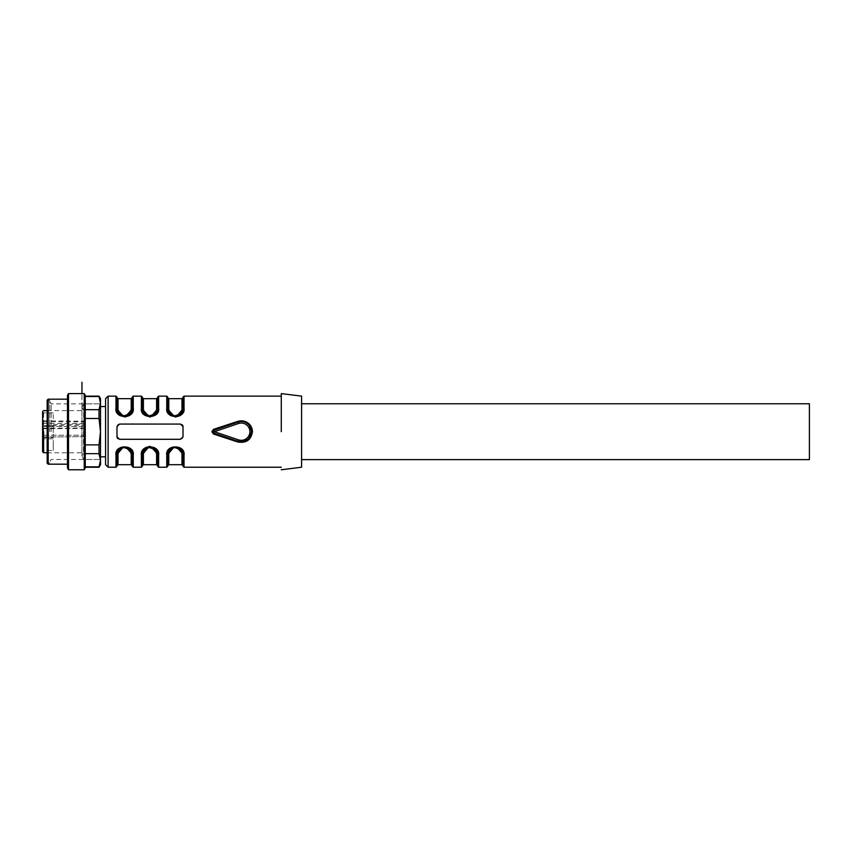 <?xml version="1.0" encoding="UTF-8"?>
<svg xmlns="http://www.w3.org/2000/svg" width="852" height="852" viewBox="0 0 852 852"><rect width="100%" height="100%" fill="white"/><g stroke="black" fill="none" stroke-linecap="round" stroke-linejoin="round"><path stroke-width="0.64" stroke-dasharray="4.26 3.19" d="M100.493 398.672L100.493 464.691M99.024 396.137L100.493 403.102L99.024 409.695L99.024 418.492L100.493 431.687L100.493 403.88L100.493 459.484L100.493 431.687L99.024 444.882L99.024 453.669L100.493 460.272L99.024 467.226M85.253 396.5L85.253 409.695L85.253 396.137L99.024 396.5M99.024 418.492L85.253 418.492L85.253 453.669L85.253 444.882L99.024 444.882M85.253 395.36L85.253 468.014M85.253 466.864L85.253 453.669L85.253 467.226L99.024 466.864M84.241 393.603L84.241 469.772M99.024 409.695L85.253 409.695M99.024 453.669L85.253 453.669M68.501 431.687L68.501 393.603M67.478 468.014L67.478 395.36M67.478 431.687L67.478 399.407L67.478 431.687M48.191 464.18L48.191 399.183M47.169 463.168L47.169 400.195M47.169 431.687L47.169 400.578L47.169 431.687M49.714 431.687L49.714 400.451L49.714 431.687M51.173 431.687L51.173 403.88L51.173 431.687M249.306 437.907L251.436 431.687L248.283 424.328M213.863 430.249L212.862 431.687L213.586 432.997M247.208 423.433C244.386 421.516 241.329 421.069 238.027 422.06C241.329 421.069 244.396 421.527 247.218 423.433M281.277 431.687L281.277 393.624L281.277 431.687M182.903 425.883L180.475 424.062L119.536 424.062L116.99 426.607L117.043 437.257M117.097 437.481L119.536 439.302L117.8 438.61M117.704 438.524A2.535 2.535 0 0 0 119.536 439.302L180.475 439.302L119.536 439.302L180.475 439.302L183.01 436.767A2.535 2.535 0 0 1 180.475 439.302A2.535 2.535 0 0 0 183.01 436.767L183.01 426.607M182.967 450.942L172.722 446.757L166.758 455.213L166.758 467.226M157.577 450.942L156.608 449.494M154.627 447.705L150.005 446.32M145.373 447.705L143.392 449.494M142.422 450.953L141.368 455.213L141.368 467.226M132.188 450.942L121.942 446.757L115.978 455.213L115.978 467.226M117.033 412.421L118.002 413.88M119.983 415.659L124.616 417.043M129.238 415.659L131.219 413.88M132.188 412.421L133.242 408.161L132.23 408.832L131.826 411.292M142.422 412.421L143.392 413.88M156.608 413.88L158.632 408.161L157.62 408.832L157.215 411.292M167.823 412.421L168.781 413.88M170.762 415.659L175.395 417.043M180.028 415.659L182.008 413.88M182.967 412.421L184.021 408.161L183.01 408.832L182.605 411.292M116.99 436.767L116.99 426.607L117.054 437.278M105.573 464.691L105.573 406.542M182.978 453.903L183.01 454.531C183.01 469.303 183.01 469.303 183.01 454.531L180.081 448.535L176.268 446.97L184.021 455.213L184.021 467.226M183.01 466.214L183.01 454.531L176.13 446.949M174.926 446.927L174.096 447.034M170.112 449.047L167.801 454.02L168.526 451.219L170.219 448.951M167.78 466.214L167.78 454.531L166.758 455.213M157.62 466.214L157.62 454.531A1.012 0.671 180 0 0 158.632 455.213L158.632 467.226M144.723 449.047L142.39 454.531L141.368 455.213M155.565 450.367L156.608 453.85A1.012 0.682 180 0 1 157.62 454.531L157.62 465.703L157.588 453.903L154.691 448.535L150.879 446.97L157.567 453.626L157.62 454.531L150.74 446.949M149.537 446.927L148.706 447.034M142.795 452.082L142.39 466.214M132.23 466.214L132.23 454.531A1.012 0.671 180 0 0 133.242 455.213L133.242 467.226M116.99 466.214L116.99 454.531L116.99 465.703L116.99 454.531L115.978 455.213M125.489 446.97L132.177 453.626L132.23 454.531L125.35 446.949M124.147 446.927L123.306 447.034M119.493 448.908L117.012 454.02M182.296 424.839A2.535 2.535 0 0 0 180.475 424.062L119.536 424.062A2.535 2.535 0 0 0 116.99 426.607A2.535 2.535 0 0 1 119.536 424.062L180.475 424.062L182.381 424.924M115.978 396.137L115.978 408.161A1.012 0.671 180 0 1 116.99 408.832L116.99 397.149M119.056 412.996L118.013 409.514A1.012 0.682 180 0 1 116.99 408.832C116.99 394.061 116.99 394.061 116.99 408.832C116.99 394.061 116.99 394.061 116.99 408.832L119.919 414.828L123.742 416.404L117.054 409.748L116.99 408.832L123.881 416.415M125.084 416.436L132.23 408.832C132.23 394.061 132.23 394.061 132.23 408.832L131.219 409.514L129.323 413.997L125.265 415.882L119.919 414.008M141.368 396.137L141.368 408.161A1.012 0.671 180 0 1 142.39 408.832L142.39 397.149M144.446 412.996L143.402 409.514A1.012 0.682 180 0 1 142.39 408.832C142.39 394.061 142.39 394.061 142.39 408.832C142.39 394.061 142.39 394.061 142.39 408.832L145.309 414.828L149.132 416.404L142.444 409.748L142.39 408.832L149.27 416.415M150.474 416.436L151.305 416.33M155.128 414.455L157.62 408.832C157.62 394.061 157.62 394.061 157.62 408.832L156.608 409.514L154.713 413.997L150.655 415.882L145.309 414.008M166.758 396.137L166.758 408.161A1.012 0.671 180 0 1 167.78 408.832L167.78 397.149M169.836 412.996L168.792 409.514A1.012 0.682 180 0 1 167.78 408.832C167.78 394.061 167.78 394.061 167.78 408.832C167.78 394.061 167.78 394.061 167.78 408.832L170.698 414.828L174.522 416.404L167.833 409.748L167.78 408.832L174.66 416.415M175.863 416.436L176.694 416.33M180.517 414.455L182.988 409.354M301.587 396.137L301.587 467.226M105.573 431.687L105.573 406.628L105.573 431.687M169.867 449.292L174.383 446.991L167.833 453.626L167.78 454.531C167.78 469.303 167.78 469.303 167.78 454.531C167.78 469.303 167.78 469.303 167.78 454.531L168.185 452.082M144.478 449.292L148.983 446.991L142.444 453.626L142.39 454.531L143.402 453.85L145.298 449.366L149.356 447.481L154.702 449.355M129.312 449.355L123.966 447.481L119.908 449.366L118.013 453.85L116.99 454.531L117.406 452.082M119.088 449.292L123.593 446.991L117.054 453.626L116.99 454.531L117.757 451.209L119.962 448.525L117.949 450.815M129.845 449.004L131.464 451.198L132.23 454.542L132.23 465.703L132.23 454.531A1.012 0.682 180 0 0 131.219 453.85L130.164 450.367M132.177 453.701L129.302 448.535L125.084 446.927M130.132 414.083L125.627 416.383L132.177 409.748L132.23 408.843L131.474 412.155L129.781 414.413M155.522 414.083L151.017 416.383L157.567 409.748L157.62 408.843L156.864 412.155L154.649 414.839L156.661 412.549M180.912 414.083L176.407 416.383L182.956 409.748L183.01 408.843C183.01 394.061 183.01 394.061 183.01 408.832L181.998 409.514L180.102 413.997L176.044 415.882L170.698 414.008M301.587 459.611L301.587 431.687L301.587 459.611M301.587 403.752L301.587 431.687L301.587 403.752M100.493 431.687L100.493 403.88L100.493 431.687M167.78 454.499L168.792 453.85L170.688 449.366L174.745 447.481L180.091 449.355M180.624 449.004L182.253 451.198L183.01 454.542L181.998 453.85L181.998 464.691M180.954 450.367L181.998 453.85M83.645 431.687L83.645 403.88L83.645 431.687M83.485 431.687L83.485 452.763L83.485 431.687M42.6 411.623L42.6 451.741M42.6 435.809L42.6 425.84L42.6 437.523L53.261 437.523L53.261 425.84L53.261 437.523L42.6 437.523M42.6 444.637L42.6 438.791L42.6 450.474L53.261 450.474L53.261 444.637L53.261 450.474M42.6 418.737L42.6 412.89L42.6 418.737M42.6 425.84L53.261 425.84L53.261 431.687L53.261 425.84L42.6 425.84L42.6 437.012L42.6 420.856L42.6 425.755L85.253 425.467L85.253 421.229L42.6 420.856M53.261 444.637L53.261 438.791L53.261 444.637M53.261 418.737L53.261 412.89L53.261 418.737M42.6 437.012L85.253 436.639L85.253 435.234L85.253 436.639L42.6 437.012M85.253 421.229L85.253 425.467M42.6 428.684L85.253 428.535M42.6 423.423L85.253 423.657M42.6 426.351L85.253 426.724L42.6 426.351M809.4 459.611L809.4 403.752M108.108 396.137L108.108 467.226M133.242 396.137L133.242 408.161M158.632 396.137L158.632 408.161M184.021 396.137L184.021 408.161M168.792 464.691L168.792 453.85M156.608 464.691L156.608 453.85M143.402 453.85L143.402 464.691M131.219 464.691L131.219 453.85M118.013 453.85L118.013 464.691M118.013 409.514L118.013 398.672M131.219 398.672L131.219 409.514M143.402 409.514L143.402 398.672M156.608 398.672L156.608 409.514M168.792 409.514L168.792 398.672M181.998 398.672L181.998 409.514M43.612 431.687C43.612 404.498 43.612 404.498 43.612 431.687L43.612 452.763M85.253 435.234L42.6 435.234L85.253 435.234M53.261 424.573L85.253 424.243M85.253 421.932L42.6 421.708M85.253 428.13L42.6 428.13M49.714 462.913L47.169 462.913M49.714 400.451L47.169 400.451M47.169 410.611L83.485 410.611L81.952 407.309L81.952 456.054L83.645 459.484L100.493 459.484L51.173 459.484L49.714 462.029M47.169 452.763L83.485 452.763L81.952 456.054L81.952 407.309L83.645 403.88L100.493 403.88L51.173 403.88L49.714 401.345M248.251 424.296L248.976 425.063M241.393 441.826L246.068 440.644M180.56 448.951L176.779 447.055M142.39 454.542L143.147 451.209L144.829 448.951M157.567 453.701L155.234 449.004M155.17 448.951L151.39 447.055M129.781 448.951L126 447.055M117.054 409.674L119.386 414.36M119.44 414.413L123.221 416.319M142.444 409.674L144.776 414.36M144.829 414.413L148.621 416.319M183.01 408.832L182.253 412.155L180.038 414.839L182.051 412.549M167.833 409.674L170.166 414.36M170.219 414.413L174.01 416.319M180.07 448.546L182.104 450.9M168.728 450.815L170.198 448.972M174.639 446.959L175.863 446.927M183.01 454.531L182.956 453.701M170.72 448.546L168.685 450.9M182.051 450.815L180.038 448.525M145.319 448.546L143.296 450.9M156.661 450.815L154.649 448.525M157.62 454.531L157.588 453.903M154.681 448.546L156.715 450.9M143.338 450.815L144.808 448.972M149.249 446.959L150.474 446.927M119.93 448.546L117.895 450.9M131.272 450.815L129.259 448.525M132.23 454.531L132.198 453.903M129.291 448.546L131.325 450.9M125.436 446.959L123.849 446.959M129.291 414.817L131.325 412.464M117.949 412.549L119.962 414.839M116.99 408.832L117.022 409.471M119.93 414.817L117.895 412.464M131.272 412.549L129.802 414.392M125.372 416.415L124.147 416.436M154.681 414.817L156.715 412.464M143.338 412.549L145.362 414.839M142.39 408.832L142.412 409.471M145.319 414.817L143.296 412.464M150.761 416.415L149.537 416.436M180.07 414.817L182.104 412.464M168.728 412.549L170.751 414.839M167.78 408.832L167.812 409.471M170.72 414.817L168.685 412.464M176.151 416.415L174.926 416.436M81.952 407.309L81.952 393.603L81.952 407.309M53.261 438.791L42.6 438.791M53.261 412.89L42.6 412.89"/><path stroke-width="1.28" d="M99.024 418.492L85.253 418.492L85.253 444.882L99.024 444.882L100.493 431.687L99.024 418.492L99.024 409.695L100.493 403.102L100.493 398.672L99.024 396.137L85.253 396.137M85.253 453.669L99.024 453.669L100.493 460.272L99.024 467.226L100.493 464.691L100.493 403.102L99.024 396.5L85.253 396.5M85.253 409.695L99.024 409.695M84.241 393.603L84.241 469.772L85.253 468.014L85.253 395.36L84.241 393.603L68.501 393.603L68.501 469.772L68.501 431.687M99.024 453.669L99.024 444.882M99.024 466.864L85.253 466.864M68.501 393.603L67.478 395.36L67.478 468.014L68.501 469.772L84.241 469.772M48.191 464.18L48.191 399.183L47.169 400.195L47.169 463.168L48.191 464.18L67.478 464.18M238.517 439.856L214.363 431.687L213.884 433.125L212.84 431.687A1.523 1.523 0 0 0 213.884 433.125L213.554 434.019L211.828 431.687L213.554 429.344L213.884 430.239L238.56 421.9L238.517 423.508A8.637 8.637 0 0 1 249.913 431.687A8.637 8.637 0 0 1 238.517 439.856L238.027 441.304L213.884 433.125L238.027 441.304L237.697 441.975C246.217 443.37 251.138 439.941 252.458 431.687C252.341 428.034 250.797 425.095 247.804 422.858C244.705 420.813 241.329 420.324 237.697 421.399L238.027 422.06A10.16 10.16 0 0 1 251.436 431.687C250.222 439.43 245.749 442.635 238.027 441.304L241.393 441.837L247.847 439.44L249.306 437.907M248.283 424.328L248.976 425.063M237.697 441.975L213.554 434.019M183.01 436.767L183.01 426.607L180.475 424.062L119.536 424.062L116.99 426.607L116.99 436.767L119.536 439.302L180.475 439.302L183.01 436.767M117.043 437.257L117.8 438.61M141.368 455.213L141.368 467.226L142.39 466.214L142.39 454.531L141.368 455.213C139.579 444.158 160.421 444.169 158.632 455.213L158.632 467.226L166.758 467.226L166.758 455.213C164.969 444.158 185.811 444.169 184.021 455.213L182.967 450.942M142.444 453.626L142.39 454.531L148.621 447.055L151.305 447.034L158.632 455.213L157.577 450.942M156.608 449.494L154.627 447.705M150.005 446.32L145.373 447.705M143.392 449.494L142.422 450.953M117.012 454.02L115.978 455.213C114.189 444.158 135.021 444.169 133.242 455.213L132.188 450.942M213.554 429.344L237.697 421.399M182.903 425.883L182.381 424.924M132.177 409.748L132.23 397.149L132.23 408.832L133.242 408.161C135.042 419.205 114.2 419.195 115.978 408.161L117.033 412.421M118.002 413.88L119.983 415.659M124.616 417.043L129.238 415.659M131.219 413.88L132.188 412.421M157.567 409.748L157.62 397.149L157.62 408.832L158.632 408.161C160.432 419.205 139.59 419.195 141.368 408.161L142.422 412.421M143.392 413.88L149.995 417.043L156.608 413.88M182.988 409.354L184.021 408.161C185.821 419.205 164.979 419.195 166.758 408.161L167.823 412.421M168.781 413.88L170.762 415.659M175.395 417.043L180.028 415.659M182.008 413.88L182.967 412.421M212.84 431.687A1.523 1.523 0 0 1 213.884 430.239L213.309 430.59M238.517 423.508L214.363 431.687L213.884 430.239L238.027 422.06M281.277 431.687L281.277 393.624L281.277 431.687M116.99 436.767A2.535 2.535 0 0 0 117.704 438.524M105.573 431.687L105.573 464.691L108.108 467.226L108.108 396.137L105.573 398.672L105.573 431.687M176.13 446.949L174.926 446.927M170.219 448.951L174.096 447.034L170.112 449.047M167.78 454.499L167.78 466.214L166.758 467.226M166.758 455.213A1.012 0.671 0 0 0 167.78 454.531L174.01 447.055L176.694 447.034L184.021 455.213L184.021 467.226L183.01 466.214L183.01 454.531C183.01 469.303 183.01 469.303 183.01 454.531L181.998 453.85L180.954 450.367M151.305 447.034C155.277 447.95 157.386 450.452 157.62 454.542L157.62 466.214L158.632 467.226M150.74 446.949L149.537 446.927M144.829 448.951L148.706 447.034L144.723 449.047M115.978 455.213L115.978 467.226L116.99 466.214L116.99 454.531L123.221 447.055L125.915 447.034L133.242 455.213L133.242 467.226L132.23 466.214L132.198 453.892L132.23 454.531L131.219 453.85L129.323 449.366L123.806 447.502L119.919 449.355L118.013 453.85L116.99 454.531C116.543 451.272 118.62 448.78 123.221 447.055M125.489 446.97L124.147 446.927M119.93 448.546L123.306 447.034L119.493 448.908M183.01 426.607A2.535 2.535 0 0 0 182.296 424.839M100.493 406.542L105.573 406.542L105.573 398.672M132.198 409.471L132.23 408.832C132.23 394.061 132.23 394.061 132.23 408.832L126 416.319L123.306 416.33L115.978 408.161L115.978 396.137L108.108 396.137M115.978 396.137L116.99 397.149L117.022 409.471L116.99 408.832L118.013 409.514L119.908 413.997L123.966 415.882L129.312 414.008L131.219 409.514L131.219 398.672L132.23 397.66M157.588 409.471L157.62 408.832C157.62 394.061 157.62 394.061 157.62 408.832L151.39 416.319L148.706 416.33L141.368 408.161L141.368 396.137L133.242 396.137L132.23 397.149M141.368 396.137L142.39 397.149L142.412 409.471L142.39 408.832L143.402 409.514L145.298 413.997L149.356 415.882L154.702 414.008L156.608 409.514L156.608 398.672L157.62 397.66M155.234 414.36L151.305 416.33L155.128 414.455M182.956 409.748L183.01 397.149L183.01 408.832L176.779 416.319L174.096 416.33L166.758 408.161L166.758 396.137L158.632 396.137L157.62 397.149M166.758 396.137L167.78 397.149L167.801 409.471L167.78 408.832L168.792 409.514L170.688 413.997L174.745 415.882L180.091 414.008L181.998 409.514L181.998 398.672L183.01 397.66M180.07 414.817L176.694 416.33L180.517 414.455M281.277 469.772L301.587 467.226L301.587 396.137L281.277 393.603M167.833 453.626L167.78 454.531C167.322 451.272 169.399 448.78 174.01 447.055M168.185 452.082L169.867 449.292M142.795 452.082L144.478 449.292M157.556 453.626L157.62 454.531L156.608 453.85L154.713 449.366L149.196 447.502L145.309 449.355L143.402 453.85L142.39 454.531C141.933 451.272 144.009 448.78 148.621 447.055M117.406 452.082L119.088 449.292M123.849 446.959L125.35 446.949M131.826 411.292L130.132 414.083M157.215 411.292L155.522 414.083M182.605 411.292L180.912 414.083M182.978 409.471L183.01 408.832C183.01 394.061 183.01 394.061 183.01 408.832L181.998 409.514M180.102 449.366L174.585 447.502L170.698 449.355L168.792 453.85A1.012 0.682 0 0 0 167.78 454.531L167.812 453.903M154.702 449.355L155.565 450.367M129.312 449.355L130.164 450.367M126 416.319C130.612 414.594 132.688 412.102 132.23 408.832L131.219 409.514M119.919 414.008L119.056 412.996M151.39 416.319C156.001 414.594 158.078 412.102 157.62 408.832L156.608 409.514M145.309 414.008L144.446 412.996M170.698 414.008L169.836 412.996M47.169 452.763L43.612 452.763L42.6 451.741L42.6 411.623L43.612 410.611L47.169 410.611M42.6 425.755L42.6 427.555M42.6 450.474L42.6 444.637M301.587 403.752L809.4 403.752L809.4 459.611L301.587 459.611M247.804 422.869L247.208 423.433L247.804 422.869M133.242 408.161L133.242 396.137M158.632 408.161L158.632 396.137M184.021 408.161L184.021 396.137L183.01 397.149M168.792 453.85L168.792 464.691L167.78 465.703M183.01 465.703L181.998 464.691L181.998 453.85M156.608 453.85L156.608 464.691L157.62 465.703M156.608 464.691L143.402 464.691L143.402 453.85M131.219 453.85L131.219 464.691L132.23 465.703M131.219 464.691L118.013 464.691L118.013 453.85M131.219 398.672L118.013 398.672L118.013 409.514M156.608 398.672L143.402 398.672L143.402 409.514M181.998 398.672L168.792 398.672L168.792 409.514M43.612 431.687C43.612 404.498 43.612 404.498 43.612 431.687L43.612 452.763M99.024 467.226L85.253 467.226M67.478 399.183L48.191 399.183M246.068 440.644L247.847 439.44M281.277 467.226L184.021 467.226M141.368 467.226L133.242 467.226M115.978 467.226L108.108 467.226M281.277 396.137L184.021 396.137M182.946 453.626L183.01 454.531C182.115 449.728 180.006 447.225 176.694 447.034M125.915 447.034C129.887 447.95 131.996 450.452 132.23 454.542L132.166 453.626M123.306 416.33C119.333 415.425 117.235 412.922 116.99 408.832L117.054 409.748M129.781 414.413L125.915 416.33M148.706 416.33C144.723 415.425 142.625 412.922 142.39 408.832L142.454 409.748M145.362 414.839L144.829 414.413M183.01 408.832C183.468 412.102 181.391 414.594 176.779 416.319M174.096 416.33C170.123 415.425 168.014 412.922 167.78 408.832L167.844 409.748M105.573 456.821L100.493 456.821M180.07 448.546L180.656 449.036M176.215 446.959L174.639 446.959M176.151 446.959L174.575 446.959M142.412 453.903L142.39 454.531M150.761 446.959L149.175 446.959M154.681 448.546L155.266 449.036M150.825 446.959L149.249 446.959M143.402 464.691L142.39 465.703M129.855 449.015L129.259 448.525M125.372 446.959L123.785 446.959M129.291 448.546L129.877 449.036M118.013 464.691L116.99 465.703M118.013 398.672L116.99 397.66M119.93 414.817L119.344 414.328M123.785 416.404L125.372 416.415M143.402 398.672L142.39 397.66M145.319 414.817L144.744 414.328M149.175 416.404L150.761 416.415M168.792 398.672L167.78 397.66M174.575 416.404L176.151 416.415M181.998 464.691L168.792 464.691M81.952 393.603L81.952 382.228L81.952 393.603"/></g></svg>
